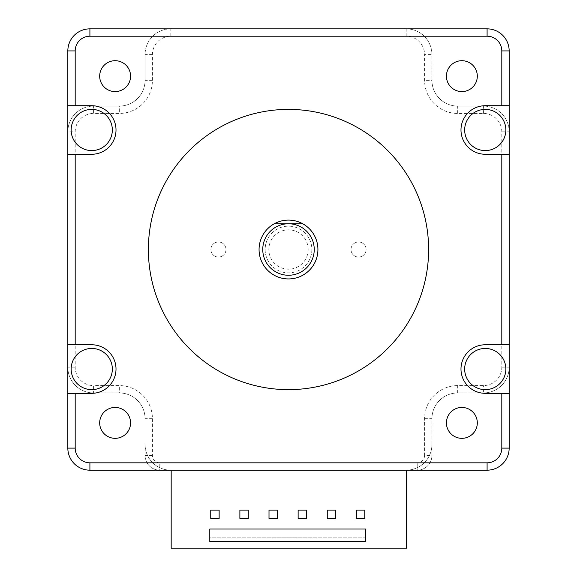 <?xml version="1.0" encoding="UTF-8"?>
<svg xmlns="http://www.w3.org/2000/svg" width="577" height="577" viewBox="0 0 577 577"><rect width="100%" height="100%" fill="white"/><g stroke="black" fill="none" stroke-linecap="round" stroke-linejoin="round"><path stroke-width="0.43" stroke-dasharray="2.88 2.16" d="M509.166 154.261L485.257 154.261A24.27 24.27 0 0 1 460.987 129.991A24.27 24.27 0 0 1 485.257 105.714L509.166 105.714M505.856 129.991A20.599 20.599 0 0 1 485.257 150.583A20.599 20.599 0 0 1 464.665 129.991A20.599 20.599 0 0 1 485.257 109.392A20.599 20.599 0 0 1 505.856 129.991M509.166 344.772L485.257 344.772A24.27 24.27 0 0 0 460.987 369.042A24.27 24.27 0 0 0 485.257 393.319L509.166 393.319M505.856 369.042A20.599 20.599 0 0 1 485.257 389.641A20.599 20.599 0 0 1 464.665 369.042A20.599 20.599 0 0 1 485.257 348.45A20.599 20.599 0 0 1 505.856 369.042M67.834 344.772L91.743 344.772A24.27 24.27 0 0 1 116.013 369.042A24.27 24.27 0 0 1 91.743 393.319L67.834 393.319M103.997 385.595A20.599 20.599 0 0 1 71.144 369.042A20.599 20.599 0 0 1 101.004 350.65A20.599 20.599 0 0 1 103.997 385.595M67.834 154.261L91.743 154.261A24.27 24.27 0 0 0 116.013 129.991A24.27 24.27 0 0 0 91.743 105.714L67.834 105.714M75.19 142.245A20.599 20.599 0 0 1 98.047 110.38A20.599 20.599 0 0 1 108.476 141.992A20.599 20.599 0 0 1 75.19 142.245M148.376 249.516A140.124 140.124 0 0 0 288.5 389.641A140.124 140.124 0 0 0 428.624 249.516A140.124 140.124 0 0 0 288.5 109.392A140.124 140.124 0 0 0 148.376 249.516M483.418 113.438L483.418 106.081L457.676 106.081L483.418 106.081A25.741 25.741 0 0 1 509.166 131.83A25.741 25.741 0 0 0 483.418 106.081A25.741 25.741 0 0 1 509.166 131.83L509.166 50.913A22.063 22.063 0 0 0 487.096 28.85L406.186 28.85A25.741 25.741 0 0 1 431.935 54.591A25.741 25.741 0 0 0 406.186 28.85A25.741 25.741 0 0 1 431.935 54.591L431.935 80.34L431.935 54.591L424.578 54.591L424.578 80.34A33.098 33.098 0 0 0 457.676 113.438L483.418 113.438A18.392 18.392 0 0 1 501.81 131.83L501.81 367.203A18.392 18.392 0 0 1 483.418 385.595L457.676 385.595A33.098 33.098 0 0 0 424.578 418.693L424.578 455.469L431.935 455.469A14.713 14.713 0 0 1 417.221 470.183L89.904 470.183A22.063 22.063 0 0 1 67.834 448.113L67.834 131.83A25.741 25.741 0 0 1 93.582 106.081A25.741 25.741 0 0 0 67.834 131.83A25.741 25.741 0 0 1 93.582 106.081L119.324 106.081L93.582 106.081L93.582 113.438L119.324 113.438A33.098 33.098 0 0 0 152.422 80.34L152.422 54.591A18.392 18.392 0 0 1 170.814 36.207L406.186 36.207A18.392 18.392 0 0 1 424.578 54.591M171.181 470.183L171.181 548.15L406.554 548.15L406.554 470.183L171.181 470.183L487.096 470.183A22.063 22.063 0 0 0 509.166 448.113L509.166 367.203A25.741 25.741 0 0 1 483.418 392.951A25.741 25.741 0 0 0 509.166 367.203A25.741 25.741 0 0 1 483.418 392.951L457.676 392.951L483.418 392.951L483.418 385.595M501.81 131.83L509.166 131.83L509.166 367.203L501.81 367.203M457.676 113.438L457.676 106.081A25.741 25.741 0 0 1 431.935 80.34A25.741 25.741 0 0 0 457.676 106.081A25.741 25.741 0 0 1 431.935 80.34L424.578 80.34M461.867 60.7A15.449 15.449 0 0 0 446.425 76.15A15.449 15.449 0 0 0 461.867 91.592A15.449 15.449 0 0 0 477.316 76.15A15.449 15.449 0 0 0 461.867 60.7M152.422 54.591L145.065 54.591L145.065 80.34L145.065 54.591A25.741 25.741 0 0 1 170.814 28.85A25.741 25.741 0 0 0 145.065 54.591A25.741 25.741 0 0 1 170.814 28.85L89.904 28.85A22.063 22.063 0 0 0 67.834 50.913L67.834 131.83L75.19 131.83A18.392 18.392 0 0 1 93.582 113.438M152.422 80.34L145.065 80.34A25.741 25.741 0 0 1 119.324 106.081A25.741 25.741 0 0 0 145.065 80.34A25.741 25.741 0 0 1 119.324 106.081L119.324 113.438M99.684 76.15A15.449 15.449 0 0 0 115.133 91.592A15.449 15.449 0 0 0 130.575 76.15A15.449 15.449 0 0 0 115.133 60.7A15.449 15.449 0 0 0 99.684 76.15M365.731 537.851L365.731 529.022L209.797 529.022L209.797 537.851L365.731 537.851L365.731 541.529L209.797 541.529L209.797 537.851L365.731 537.851M327.267 518.507L335.648 518.507L335.648 510.118L327.267 510.118L327.267 518.507M269.005 518.507L277.393 518.507L277.393 510.118L269.005 510.118L269.005 518.507M210.749 518.507L219.137 518.507L219.137 510.118L210.749 510.118L210.749 518.507M239.881 518.507L248.269 518.507L248.269 510.118L239.881 510.118L239.881 518.507M298.136 518.507L306.524 518.507L306.524 510.118L298.136 510.118L298.136 518.507M356.391 518.507L364.779 518.507L364.779 510.118L356.391 510.118L356.391 518.507M406.554 470.183L417.221 470.183A14.713 14.713 0 0 0 431.935 455.469A14.713 14.713 0 0 1 417.221 470.183L417.221 462.826L159.779 462.826L159.779 470.183A14.713 14.713 0 0 1 145.065 455.469L145.065 444.434A25.741 25.741 0 0 0 170.814 470.183A25.741 25.741 0 0 1 145.065 444.434L145.065 455.469A14.713 14.713 0 0 0 159.779 470.183M170.814 36.207L170.814 28.85L406.186 28.85L406.186 36.207M424.578 418.693L431.935 418.693A25.741 25.741 0 0 1 457.676 392.951A25.741 25.741 0 0 0 431.935 418.693L431.935 455.469L431.935 418.693A25.741 25.741 0 0 1 457.676 392.951L457.676 385.595M354.401 243.227A7.537 7.537 0 0 1 365.537 246.653A7.537 7.537 0 0 1 360.019 256.909A7.537 7.537 0 0 1 354.401 243.227M222.599 255.806A7.537 7.537 0 0 1 210.901 249.516A7.537 7.537 0 0 1 222.008 242.874A7.537 7.537 0 0 1 222.599 255.806M288.5 220.097A29.42 29.42 0 0 0 263.018 264.23A29.42 29.42 0 0 0 313.982 264.23A29.42 29.42 0 0 0 288.5 220.097M311.854 249.516A23.354 23.354 0 0 1 276.823 269.74A23.354 23.354 0 0 1 276.823 229.293A23.354 23.354 0 0 1 311.854 249.516A23.354 23.354 0 0 1 276.823 269.74A23.354 23.354 0 0 1 276.823 229.293A23.354 23.354 0 0 1 311.854 249.516M308.176 249.516A19.676 19.676 0 0 1 278.662 266.552A19.676 19.676 0 0 1 278.662 232.473A19.676 19.676 0 0 1 308.176 249.516M351.025 249.516A7.537 7.537 0 0 1 362.334 242.989A7.537 7.537 0 0 1 362.334 256.044A7.537 7.537 0 0 1 351.025 249.516M225.975 249.516A7.537 7.537 0 0 1 218.438 257.053A7.537 7.537 0 0 1 210.901 249.516A7.537 7.537 0 0 1 218.438 241.979A7.537 7.537 0 0 1 225.975 249.516M446.425 422.883A15.449 15.449 0 0 0 461.867 438.332A15.449 15.449 0 0 0 477.316 422.883A15.449 15.449 0 0 0 461.867 407.441A15.449 15.449 0 0 0 446.425 422.883M406.186 470.183A25.741 25.741 0 0 0 431.935 444.434A25.741 25.741 0 0 1 406.186 470.183M93.582 392.951A25.741 25.741 0 0 1 67.834 367.203A25.741 25.741 0 0 0 93.582 392.951L119.324 392.951A25.741 25.741 0 0 1 145.065 418.693A25.741 25.741 0 0 0 119.324 392.951L93.582 392.951L93.582 385.595A18.392 18.392 0 0 1 75.19 367.203L75.19 131.83M115.133 438.332A15.449 15.449 0 0 0 130.575 422.883A15.449 15.449 0 0 0 115.133 407.441A15.449 15.449 0 0 0 99.684 422.883A15.449 15.449 0 0 0 115.133 438.332M424.578 455.469A7.357 7.357 0 0 1 417.221 462.826M159.779 462.826A7.357 7.357 0 0 1 152.422 455.469L152.422 418.693A33.098 33.098 0 0 0 119.324 385.595L93.582 385.595M75.19 367.203L67.834 367.203M152.422 418.693L145.065 418.693A25.741 25.741 0 0 0 119.324 392.951L119.324 385.595M152.422 455.469L145.065 455.469"/><path stroke-width="0.87" d="M317.92 249.516A29.42 29.42 0 0 0 302.745 223.768L288.5 223.768A25.741 25.741 0 0 0 262.759 249.516A25.741 25.741 0 0 0 288.5 275.258A25.741 25.741 0 0 0 314.241 249.516A25.741 25.741 0 0 0 288.5 223.768L274.255 223.768A29.42 29.42 0 0 0 293.433 278.518A29.42 29.42 0 0 0 317.92 249.516M509.166 154.261L509.166 50.913A22.063 22.063 0 0 0 487.096 28.85L89.904 28.85A22.063 22.063 0 0 0 67.834 50.913L67.834 448.113A22.063 22.063 0 0 0 89.904 470.183L487.096 470.183A22.063 22.063 0 0 0 509.166 448.113L509.166 154.261L485.257 154.261A24.27 24.27 0 0 1 460.987 129.991A24.27 24.27 0 0 1 485.257 105.714L501.81 105.714L501.81 50.913A14.713 14.713 0 0 0 487.096 36.207L89.904 36.207A14.713 14.713 0 0 0 75.19 50.913L75.19 105.714L91.743 105.714A24.27 24.27 0 0 1 116.013 129.991A24.27 24.27 0 0 1 91.743 154.261L75.19 154.261L75.19 344.772L91.743 344.772A24.27 24.27 0 0 1 116.013 369.042A24.27 24.27 0 0 1 91.743 393.319L75.19 393.319L75.19 448.113A14.713 14.713 0 0 0 89.904 462.826L487.096 462.826A14.713 14.713 0 0 0 501.81 448.113L501.81 393.319L485.257 393.319A24.27 24.27 0 0 1 460.987 369.042A24.27 24.27 0 0 1 485.257 344.772L501.81 344.772L501.81 154.261M505.856 129.991A20.599 20.599 0 0 1 485.257 150.583A20.599 20.599 0 0 1 464.665 129.991A20.599 20.599 0 0 1 485.257 109.392A20.599 20.599 0 0 1 505.856 129.991M99.684 76.15A15.449 15.449 0 0 0 115.133 91.592A15.449 15.449 0 0 0 130.575 76.15A15.449 15.449 0 0 0 115.133 60.7A15.449 15.449 0 0 0 99.684 76.15M115.133 438.332A15.449 15.449 0 0 0 130.575 422.883A15.449 15.449 0 0 0 115.133 407.441A15.449 15.449 0 0 0 99.684 422.883A15.449 15.449 0 0 0 115.133 438.332M477.316 422.883A15.449 15.449 0 0 0 461.867 407.441A15.449 15.449 0 0 0 446.425 422.883A15.449 15.449 0 0 0 461.867 438.332A15.449 15.449 0 0 0 477.316 422.883M461.867 60.7A15.449 15.449 0 0 0 446.425 76.15A15.449 15.449 0 0 0 461.867 91.592A15.449 15.449 0 0 0 477.316 76.15A15.449 15.449 0 0 0 461.867 60.7M428.624 249.516A140.124 140.124 0 0 0 218.438 128.166A140.124 140.124 0 0 0 218.438 370.867A140.124 140.124 0 0 0 428.624 249.516M112.335 369.042A20.599 20.599 0 0 1 91.743 389.641A20.599 20.599 0 0 1 71.144 369.042A20.599 20.599 0 0 1 91.743 348.45A20.599 20.599 0 0 1 112.335 369.042M75.19 344.772L67.834 344.772M67.834 393.319L75.19 393.319M464.665 369.042A20.599 20.599 0 0 1 485.257 348.45A20.599 20.599 0 0 1 505.856 369.042A20.599 20.599 0 0 1 485.257 389.641A20.599 20.599 0 0 1 464.665 369.042M365.731 529.022L365.731 541.529L209.797 541.529L209.797 529.022L365.731 529.022M335.648 518.507L327.267 518.507L327.267 510.118L335.648 510.118L335.648 518.507M277.393 518.507L269.005 518.507L269.005 510.118L277.393 510.118L277.393 518.507M219.137 518.507L210.749 518.507L210.749 510.118L219.137 510.118L219.137 518.507M248.269 518.507L239.881 518.507L239.881 510.118L248.269 510.118L248.269 518.507M306.524 518.507L298.136 518.507L298.136 510.118L306.524 510.118L306.524 518.507M364.779 518.507L356.391 518.507L356.391 510.118L364.779 510.118L364.779 518.507M171.181 470.183L171.181 548.15L406.554 548.15L406.554 470.183M288.5 220.097A29.42 29.42 0 0 1 302.745 223.768L274.255 223.768A29.42 29.42 0 0 1 288.5 220.097M75.19 105.714L67.834 105.714M67.834 154.261L75.19 154.261M501.81 393.319L509.166 393.319M509.166 344.772L501.81 344.772M509.166 105.714L501.81 105.714M71.144 129.991A20.599 20.599 0 0 1 91.743 109.392A20.599 20.599 0 0 1 112.335 129.991A20.599 20.599 0 0 1 91.743 150.583A20.599 20.599 0 0 1 71.144 129.991M89.904 462.826L89.904 470.183M75.19 448.113L67.834 448.113M75.19 50.913L67.834 50.913M487.096 462.826L487.096 470.183M501.81 448.113L509.166 448.113M501.81 50.913L509.166 50.913M487.096 36.207L487.096 28.85M89.904 36.207L89.904 28.85"/></g></svg>
